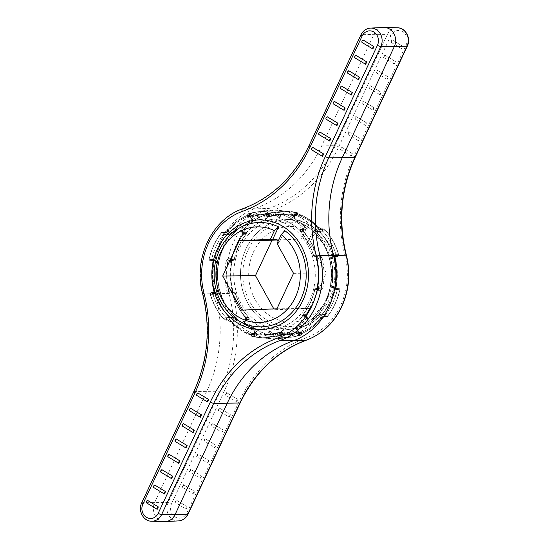 <?xml version="1.0" encoding="UTF-8"?>
<svg xmlns="http://www.w3.org/2000/svg" width="549" height="549" viewBox="0 0 549 549"><rect width="100%" height="100%" fill="white"/><g stroke="black" fill="none" stroke-linecap="round" stroke-linejoin="round"><path stroke-width="0.41" stroke-dasharray="2.75 2.06" d="M297.606 335.563A1.373 1.215 -96.9 0 0 298.402 333.847L301.751 333.435L298.553 333.14A1.373 1.194 -84.7 0 0 297.098 332.22L300.303 332.516A1.373 0.624 -107.6 0 1 301.243 333.826A1.373 0.624 -107.6 0 1 301.01 335.144A1.373 0.624 -107.6 0 1 300.955 335.151L297.606 335.563L298.711 334.897A1.373 0.618 69.6 0 0 298.78 334.883A1.373 0.618 69.6 0 0 298.944 333.593L297.778 329.263L297.098 332.22A60.04 52.965 89.3 0 1 278.199 334.211A60.04 52.965 89.3 0 1 271.988 333.168L271.789 333.099A1.373 1.208 -59.6 0 0 270.218 334.094L270.053 334.911L268.2 334.746A62.277 54.941 89.3 0 1 255.937 329.352A62.277 54.941 89.3 0 1 245.142 320.815L244.991 319.765A1.373 1.18 85 0 1 243.296 319.806C242.562 320.012 242.706 320.691 243.729 321.838A1.373 0.474 135.4 0 0 245.142 320.815L247.86 317.507A57.755 50.947 -90.7 0 0 269.092 330.34L268.2 334.746A1.373 0.624 -73.8 0 1 267.294 336.077L271.021 336.558L274.548 336.146A1.373 0.631 103.3 0 0 275.399 334.801A1.373 0.631 103.3 0 0 275.07 333.476A1.373 0.631 103.3 0 0 275.035 333.469L271.789 333.099L269.092 330.34L270.218 334.094L273.58 334.499L270.053 334.911A1.373 1.201 -96.7 0 0 271.021 336.558M305.704 229.194L302.019 229.516A1.373 0.46 137.9 0 0 300.571 230.498A1.373 0.46 137.9 0 0 300.2 231.41A1.373 0.46 137.9 0 0 300.337 231.472L303.412 231.733L301.14 231.493L303.858 228.185A1.373 0.474 -44.6 0 1 305.271 227.162C306.294 228.309 306.438 228.988 305.704 229.194A1.373 1.18 -95 0 0 304.777 228.809L304.777 228.809A1.373 1.18 -95 0 0 304.009 229.235L303.508 229.853A1.373 1.283 -59.8 0 0 303.412 231.733L303.46 231.774C309.65 238.657 314.103 246.741 316.835 256.026L313.76 255.807L314.296 255.388L319.827 254.798A1.373 1.173 87.7 0 1 319.072 256.534L320.191 257.797L316.375 259.114L316.739 255.882A1.373 1.324 105.4 0 0 317.617 256.781A1.373 1.324 105.4 0 1 317.617 256.781A1.373 1.324 105.4 0 0 318.365 256.781L316.375 259.114A57.755 50.947 -90.7 0 1 317.247 286.338L319.374 288.486A1.373 1.324 -104.5 0 0 317.809 289.488L318.736 288.5M306.191 316.258L306.809 317.041L306.726 318.132A1.373 0.453 -139.3 0 0 308.202 319.079C309.149 317.85 309.252 317.144 308.497 316.951A1.373 1.18 93.4 0 1 307.55 317.404L307.55 317.404A1.373 1.18 93.4 0 1 306.809 317.041L307.55 317.404L303.851 317.185A1.373 1.18 93.4 0 1 303.11 316.814L306.267 316.464A1.373 1.283 59 0 1 306.054 314.584L303 314.906A1.373 0.432 38.2 0 0 302.856 314.968A1.373 0.432 38.2 0 0 303.288 315.826A1.373 0.432 38.2 0 0 304.798 316.732L308.497 316.951M285.597 335.055L281.912 335.748A1.373 1.194 -84.7 0 0 282.769 334.032L282.55 333.222A1.373 1.215 -122.1 0 0 280.916 332.351L283.435 329.434L282.55 333.222L279.221 333.703L284.608 333.765A1.373 0.618 69.6 0 0 285.597 335.055A63.65 56.149 89.3 0 0 308.202 319.079M281.912 335.748L278.357 335.418A1.373 0.624 -107.6 0 1 277.417 334.108A1.373 0.624 -107.6 0 1 277.65 332.797A1.373 0.624 -107.6 0 1 277.705 332.783L280.724 332.419A60.04 52.965 89.3 0 1 272.215 334.279A60.04 52.965 89.3 0 1 268.221 334.602A60.04 52.965 89.3 0 1 255.614 333.36A1.373 1.201 -96.7 0 0 255.244 333.339L255.161 333.36A1.373 1.132 63.7 0 1 255.161 333.36A1.373 1.132 63.7 0 0 254.592 334.279L254.42 335.096L251.044 334.76L254.228 334.389L254.873 333.655L254.571 335.13L255.258 336.585L254.125 336.228A1.373 0.624 -73.8 0 0 254.18 336.235L255.319 336.743A1.373 1.215 95.6 0 1 254.42 335.096L253.864 334.917L254.757 330.512L255.841 333.291L252.437 333.737A1.373 0.631 103.3 0 0 251.579 335.082A1.373 0.631 103.3 0 0 251.909 336.407A1.373 0.631 103.3 0 0 251.95 336.413L255.319 336.743M230.614 321.995L227.602 319.992A1.373 1.228 -85.7 0 0 228.377 320.383L228.377 320.383A1.373 1.228 -85.7 0 0 229.358 319.95L229.866 319.333A1.373 1.057 -107.3 0 0 229.633 317.452L233.524 317.679L229.866 319.333L226.14 319.71L229.358 319.95L230.806 320.98A1.373 0.474 135.4 0 0 230.477 321.94L230.477 321.94A1.373 0.474 135.4 0 0 230.614 321.995A63.65 56.149 89.3 0 0 254.18 336.235M215.009 292.404L215.208 292.349A1.373 1.016 83.3 0 1 215.208 292.356A1.373 1.016 83.3 0 0 215.009 292.404L211.173 292.576L215.009 292.404L218.282 290.057A57.755 50.947 -90.7 0 1 217.418 262.834L214 260.7A1.373 1.016 -85.6 0 0 214.165 260.734A1.373 1.016 -85.6 0 0 215.242 259.698L217.418 262.834L212.827 261.55C211.008 271.68 211.331 281.726 213.787 291.697L213.472 294.388A1.373 1.242 91.3 0 1 214.302 292.651L213.904 293.036L213.787 291.697L218.282 290.057L216.313 293.303L212.641 293.461L210.212 294.271L213.472 294.388M213.561 260.679A1.373 1.173 -89.3 0 0 213.815 260.713L212.847 260.164L212.827 261.55L212.339 258.84A1.373 1.242 -92.3 0 0 213.273 260.514L210.157 260.638L213.273 260.514L213.527 261.804A62.277 54.941 -90.7 0 0 214.467 291.375L214.302 292.651M324.672 304.825A64.377 56.787 89.3 0 1 280.834 338.5A64.377 56.787 89.3 0 1 269.683 338.63A64.377 56.787 89.3 0 1 224.328 244.175A64.377 56.787 89.3 0 1 268.166 210.5A64.377 56.787 89.3 0 1 279.317 210.37A64.377 56.787 89.3 0 1 324.672 304.825M224.802 232.234L227.684 230.079A1.373 0.453 40.7 0 0 227.547 230.141C233.956 222.736 241.512 217.397 250.22 214.117A1.373 0.618 -110.4 0 1 250.289 214.103L251.394 213.437A1.373 1.215 -96.9 0 0 250.598 215.153L250.056 215.407L250.598 215.153L251.14 216.56L250.749 215.126L251.277 213.685L250.22 214.117A1.373 0.618 -110.4 0 0 250.056 215.407L251.222 219.737L250.818 215.963A1.373 1.125 -65.8 0 0 252.128 216.841L251.222 219.737A57.755 50.947 -90.7 0 0 230.861 234.135L226.998 234.608L223.402 234.361A1.373 0.432 -141.8 0 1 221.892 233.455A1.373 0.432 -141.8 0 1 221.46 232.604A1.373 0.432 -141.8 0 1 221.604 232.536L224.802 232.234A1.373 1.228 84.6 0 1 225.612 231.781L225.612 231.781A1.373 1.228 84.6 0 1 226.565 232.145L227.938 231.04L230.861 234.135L227.108 232.721A1.373 1.05 105 0 1 226.998 234.608M277.979 212.442L281.706 212.923A1.373 0.624 106.2 0 0 280.8 214.254A62.277 54.941 -90.7 0 1 293.063 219.648A62.277 54.941 -90.7 0 1 303.858 228.185L304.215 229.132L303.432 230.086L301.14 231.493A57.755 50.947 -90.7 0 0 279.908 218.66L277.211 215.901L273.965 215.531A1.373 0.631 -76.7 0 1 273.93 215.524A1.373 0.631 -76.7 0 1 273.601 214.199A1.373 0.631 -76.7 0 1 274.452 212.854L277.979 212.442A1.373 1.201 83.3 0 1 278.947 214.089L280.8 214.254L279.908 218.66L278.782 214.906A1.373 1.208 120.4 0 1 277.211 215.901L277.012 215.832A1.373 1.215 -84.4 0 0 278.467 214.803L278.947 214.089L275.42 214.501L278.467 214.803M320.959 290.346L317.178 290.304L314.707 289.666L317.809 289.488L317.247 286.338L322.929 287.642L320.959 290.346A1.373 1.173 -89.3 0 0 320.094 288.671L316.313 288.63L320.094 288.671L321.138 287.367A62.277 54.941 -90.7 0 0 320.191 257.797L321.968 257.419L319.827 254.798M268.276 216.581A1.373 1.215 83.1 0 1 268.077 216.629L271.103 216.258A1.373 1.373 0 0 0 271.35 216.203L279.86 214.336A60.383 53.267 89.3 0 0 271.295 216.217A1.373 0.624 72.4 0 0 271.35 216.203A1.373 0.624 72.4 0 0 271.583 214.892A1.373 0.624 72.4 0 0 270.643 213.582A1.373 1.194 95.3 0 0 269.779 215.297L266.45 215.778L266.231 214.968L269.779 215.297A1.373 1.215 -96.9 0 0 271.295 216.217L268.084 216.649A1.373 1.215 57.9 0 1 266.45 215.778L265.565 219.566A57.755 50.947 -90.7 0 0 245.197 233.963L242.733 232.536A1.373 1.283 -121 0 1 242.946 234.416L235.658 246.227L231.191 259.512A1.373 1.324 75.5 0 1 229.626 260.514L231.753 262.662A57.755 50.947 -90.7 0 0 232.625 289.886L230.635 292.219A1.373 1.324 -74.6 0 1 231.355 292.212A1.373 1.324 -74.6 0 0 231.355 292.212A1.373 1.324 -74.6 0 1 232.261 293.118L232.165 292.974C234.897 302.259 239.35 310.343 245.533 317.226L245.588 317.267A1.373 1.283 120.2 0 1 245.492 319.147L247.86 317.507L245.76 317.315A60.04 52.965 89.3 0 1 232.419 293.132L232.625 289.886L228.809 291.203A62.277 54.941 89.3 0 1 227.862 261.633L228.906 260.329A1.373 1.173 90.7 0 1 228.041 258.654L226.071 261.358L231.753 262.662L231.349 259.492A60.04 52.965 89.3 0 1 235.898 246.124A60.04 52.965 89.3 0 1 243.118 234.368L245.197 233.963L242.274 230.868A62.277 54.941 89.3 0 1 264.392 215.235L266.231 214.968A1.373 1.194 95.3 0 1 267.089 213.252L263.403 213.945A1.373 0.618 -110.4 0 1 264.392 215.235L265.565 219.566L268.276 216.581A60.04 52.965 89.3 0 1 276.785 214.721A60.04 52.965 89.3 0 1 293.386 215.64L294.243 218.488L295.136 214.083A62.277 54.941 89.3 0 1 318.194 228.02L319.642 229.05A1.373 1.228 94.3 0 1 321.398 229.008L318.386 227.005A1.373 0.474 -44.6 0 1 318.523 227.06A1.373 0.474 -44.6 0 1 318.194 228.02L315.476 231.321L319.621 231.493A60.04 52.965 89.3 0 1 332.962 255.676L330.718 258.943L334.533 257.625A62.277 54.941 89.3 0 1 335.473 287.196L331.582 286.166L333.758 289.302A1.373 1.016 94.4 0 1 334.835 288.266L335.727 288.486A1.373 1.242 87.7 0 1 336.661 290.16L336.173 287.45L335.473 287.196L335.727 288.486L338.843 288.362L335 288.3L331.582 286.166A57.755 50.947 -90.7 0 0 330.718 258.943L333.991 256.596L337.827 256.424L334.698 256.349A1.373 1.242 -88.7 0 0 335.528 254.612L335.213 257.303L335.096 255.964L333.991 256.596A1.373 1.016 -96.7 0 1 333.799 256.644A1.373 1.016 -96.7 0 0 333.799 256.644L333.991 256.596M229.173 294.202L227.032 291.581L228.809 291.203L229.928 292.466A1.373 1.173 -92.3 0 0 229.173 294.202L234.704 293.612L235.24 293.193L232.419 293.132A1.373 1.242 -88.7 0 0 230.882 292.246L233.702 292.315L230.882 292.246M324.198 316.766L321.316 318.921A1.373 0.453 -139.3 0 0 321.453 318.859L323.388 317.219A1.373 1.228 -95.4 0 0 324.198 316.766L327.396 316.464A1.373 0.432 38.2 0 0 327.54 316.396A1.373 0.432 38.2 0 0 327.108 315.545A1.373 0.432 38.2 0 0 325.598 314.639L322.002 314.392L318.139 314.865L321.892 316.279L325.639 316.553L322.435 316.855A1.373 1.228 -95.4 0 0 323.388 317.219L326.593 316.917A1.373 1.228 -95.4 0 0 327.396 316.464A63.121 55.682 89.3 0 0 334.993 304.098A63.121 55.682 89.3 0 0 339.776 290.037L336.661 290.16M266.196 322.661A54.79 48.333 89.3 0 1 242.473 258.709A54.79 48.333 89.3 0 1 292.933 219.751A54.79 48.333 89.3 0 1 311.475 226.003A54.79 48.333 89.3 0 1 336.317 284.725A54.79 48.333 89.3 0 1 294.23 328.796A54.79 48.333 89.3 0 1 266.196 322.661A54.79 48.333 89.3 0 1 242.473 258.709A54.79 48.333 89.3 0 1 292.933 219.751A54.79 48.333 89.3 0 1 311.475 226.003A54.79 48.333 89.3 0 1 336.317 284.725A54.79 48.333 89.3 0 1 294.23 328.796A54.79 48.333 89.3 0 1 266.196 322.661M225.344 395.019L226.627 392.638L237.463 399.192L226.476 392.604L226.572 393.811L225.344 395.019L236.194 401.573L237.381 400.345L237.326 399.157L236.194 401.573M218.159 410.364L219.435 407.982L230.271 414.536L219.291 407.948L219.387 409.156L218.159 410.364L229.002 416.917L230.196 415.689L230.134 414.502L229.002 416.917M210.967 425.708L212.25 423.327L223.086 429.881L212.099 423.293L212.195 424.501L210.967 425.708L221.817 432.262L223.011 431.034L222.949 429.846L221.817 432.262M203.782 441.053L205.058 438.672L215.894 445.225L204.914 438.637L205.01 439.845L203.782 441.053L214.625 447.607L215.819 446.378L215.757 445.191L214.625 447.607M196.59 456.397L197.873 454.023L208.709 460.57L197.722 453.982L197.825 455.19L196.59 456.397L207.44 462.951L208.634 461.723L208.572 460.536L207.44 462.951M189.405 471.742L190.681 469.368L201.524 475.914L190.537 469.326L190.633 470.534L189.405 471.742L200.248 478.296L201.442 477.067L201.38 475.88L200.248 478.296M182.22 487.087L183.496 484.712L194.332 491.259L183.345 484.671L183.448 485.879L182.22 487.087L193.063 493.64L194.257 492.412L194.195 491.225L193.063 493.64M175.028 502.431L176.311 500.057L187.147 506.603L176.16 500.015L176.256 501.23L175.028 502.431L185.878 508.985L187.065 507.756L187.01 506.569L185.878 508.985M383.586 27.457A13.046 11.508 -90.7 0 0 373.951 34.347L321.838 145.595A129.969 114.645 89.3 0 1 255.683 208.201A69.586 61.378 -90.7 0 0 220.266 241.725A69.586 61.378 -90.7 0 0 215.579 293.818A129.969 114.645 89.3 0 1 206.829 391.114L154.715 502.362A13.046 11.508 -90.7 0 0 164.659 521.55M190.613 408.284L189.48 410.7L200.33 417.261M329.709 141.052L318.866 134.498L319.998 132.083M183.428 423.629L182.295 426.045L193.138 432.605M336.901 125.707L326.051 119.154L327.183 116.738M176.236 438.974L175.104 441.389L185.953 447.95M344.086 110.363L333.243 103.809L334.375 101.393M169.051 454.318L167.919 456.734L178.761 463.294M351.278 95.018L340.428 88.464L341.56 86.049M161.859 469.663L160.727 472.078L171.576 478.639M358.463 79.674L347.62 73.12L348.752 70.704M154.674 485.007L153.542 487.43L164.384 493.983M365.655 64.329L354.805 57.775L355.937 55.36M147.482 500.352L146.357 502.774L157.199 509.328M372.84 48.985L361.99 42.431L363.122 40.015M197.798 392.94L196.672 395.355L207.515 401.916M322.524 156.396L311.674 149.843L312.806 147.427M351.202 156.06L340.353 149.506L341.485 147.084L352.328 153.645L351.202 156.06C352.321 155.23 352.698 154.427 352.328 153.645L341.485 147.084C341.897 147.894 341.519 148.704 340.353 149.506M358.387 140.716L347.538 134.162L348.67 131.739L359.52 138.3L358.387 140.716C359.506 139.885 359.883 139.082 359.52 138.3L348.67 131.739C349.082 132.549 348.704 133.359 347.538 134.162M365.572 125.371L354.729 118.817L355.862 116.395L366.705 122.955L365.572 125.371C366.698 124.541 367.075 123.738 366.705 122.955L355.862 116.395C356.274 117.205 355.896 118.014 354.729 118.817M372.764 110.026L361.915 103.466L363.047 101.05L373.896 107.611L372.764 110.026C373.883 109.196 374.26 108.393 373.896 107.611L363.047 101.05C363.459 101.86 363.081 102.67 361.915 103.466M379.949 94.682L369.106 88.121L370.239 85.706L381.081 92.266L379.949 94.682C381.075 93.852 381.452 93.049 381.081 92.266L370.239 85.706C370.65 86.516 370.273 87.325 369.106 88.121M387.141 79.337L376.291 72.777L377.424 70.361L388.273 76.922L387.141 79.337C388.26 78.507 388.637 77.704 388.273 76.922L377.424 70.361C377.836 71.171 377.458 71.981 376.291 72.777M394.326 63.993L383.483 57.432L384.616 55.017L395.458 61.57L394.326 63.993C395.445 63.162 395.822 62.36 395.458 61.57L384.616 55.017C385.021 55.826 384.643 56.636 383.483 57.432M401.518 48.648L390.668 42.088L391.801 39.672L402.643 46.226L401.518 48.648C402.637 47.818 403.014 47.015 402.643 46.226L391.801 39.672C392.212 40.482 391.835 41.292 390.668 42.088M293.681 212.257L294.82 212.765A1.373 0.624 106.2 0 1 294.875 212.772L293.742 212.415L294.429 213.87L294.127 215.345L294.772 214.611L297.956 214.24L294.58 213.904A1.373 1.215 -84.4 0 0 293.681 212.257L297.05 212.587A1.373 0.631 -76.7 0 1 297.091 212.593A1.373 0.631 -76.7 0 1 297.421 213.918A1.373 0.631 -76.7 0 1 296.563 215.263L293.386 215.64A1.373 1.201 -96.7 0 0 294.772 214.611M240.503 232.049C239.748 231.856 239.851 231.143 240.798 229.921A1.373 0.453 40.7 0 1 242.274 230.868L242.191 231.959A1.373 1.18 -86.6 0 0 241.45 231.596L241.45 231.596A1.373 1.18 -86.6 0 0 240.503 232.049L244.202 232.268A1.373 0.432 -141.8 0 1 245.712 233.174A1.373 0.432 -141.8 0 1 246.144 234.032A1.373 0.432 -141.8 0 1 246 234.094L243.118 234.368A1.373 1.228 -95.4 0 0 243.001 232.453L245.89 232.186L242.191 231.959L243.001 232.453M306.267 316.464L303.803 315.037L306.102 314.543L306.184 316.258L307.015 317.137M332.687 255.697A1.373 1.016 -96.7 0 0 333.792 256.644L334.128 256.616A1.373 1.173 -92.3 0 0 334.423 256.561M333.758 289.302L334.032 289.316A1.373 1.173 90.7 0 1 335.185 288.287L336.153 288.836L336.173 287.45C337.992 277.32 337.669 267.274 335.213 257.303L334.533 257.625L334.698 256.349M293.159 215.709A1.373 1.132 -116.3 0 0 293.839 215.64A1.373 1.132 -116.3 0 0 293.845 215.64A1.373 1.132 -116.3 0 0 294.408 214.721L294.243 218.488A57.755 50.947 -90.7 0 1 315.476 231.321L319.642 229.05L322.86 229.29L319.134 229.667A1.373 1.057 72.7 0 0 319.367 231.548M294.58 213.904L295.136 214.083L294.58 213.904L294.408 214.721M295.136 214.083A1.373 0.624 106.2 0 0 294.875 212.772C303.775 215.393 311.654 220.156 318.523 227.06L320.623 228.617L323.848 228.858A1.373 1.228 94.3 0 1 324.617 229.249A63.121 55.682 89.3 0 1 338.651 254.681L336.359 255.539L332.962 255.676A1.373 1.173 -92.3 0 0 334.128 256.616L337.525 256.479A1.373 1.173 87.7 0 1 336.359 255.539A60.383 53.267 89.3 0 0 322.936 231.204A1.373 0.46 137.9 0 0 324.39 230.216A1.373 0.46 137.9 0 0 324.761 229.31A1.373 0.46 137.9 0 0 324.617 229.249L321.398 229.008M212.339 258.84L209.224 258.963A63.121 55.682 89.3 0 1 214.007 244.902A63.121 55.682 89.3 0 1 221.604 232.536A1.373 1.228 84.6 0 1 222.407 232.083L225.612 231.781L227.547 230.141A1.373 0.453 40.7 0 0 227.938 231.04A62.277 54.941 -90.7 0 1 250.056 215.407M242.898 234.457L242.816 232.742L242.191 231.959M227.602 319.992L224.383 319.751A1.373 0.46 -42.1 0 1 224.239 319.69A1.373 0.46 -42.1 0 1 224.61 318.784A1.373 0.46 -42.1 0 1 226.064 317.796L229.379 317.507A60.04 52.965 89.3 0 1 221.432 306.321A60.04 52.965 89.3 0 1 216.038 293.324A1.373 1.173 -92.3 0 0 214.872 292.384L215.208 292.356A1.373 1.016 83.3 0 1 216.313 293.303M254.873 333.655L255.161 333.36A1.373 1.132 63.7 0 1 255.841 333.291M254.592 334.279L254.757 330.512A57.755 50.947 -90.7 0 1 233.524 317.679L230.806 320.98A62.277 54.941 -90.7 0 0 253.864 334.917L254.42 335.096M214.577 292.439A1.373 1.173 -92.3 0 1 214.872 292.384L211.475 292.521A1.373 1.373 0 0 0 210.212 294.271C213.087 304.009 217.761 312.484 224.239 319.69A1.373 1.373 0 0 0 225.152 320.142A1.373 1.228 -85.7 0 0 226.14 319.71A1.373 1.18 -95 0 0 226.064 317.796A60.383 53.267 89.3 0 1 218.063 306.541A60.383 53.267 89.3 0 1 212.641 293.461A1.373 1.173 -92.3 0 0 211.173 292.576A1.373 1.242 91.3 0 0 210.349 294.319A63.121 55.682 89.3 0 0 224.383 319.751A1.373 1.228 -85.7 0 0 225.152 320.142L228.377 320.383L230.477 321.94C237.346 328.844 245.225 333.607 254.125 336.228A1.373 0.624 -73.8 0 1 253.864 334.917M322.002 314.392A1.373 1.05 -75 0 0 321.892 316.279L322.435 316.855L321.062 317.96A1.373 0.453 -139.3 0 1 321.453 318.859C315.044 326.264 307.488 331.603 298.78 334.883L297.723 335.315L298.251 333.874L297.86 332.44L298.402 333.847L298.944 333.593L298.402 333.847M250.818 215.963L250.447 215.86A1.373 1.194 -84.7 0 0 251.476 216.821L251.408 216.807A1.373 1.125 -65.8 0 0 251.415 216.814L251.133 216.553M298.944 333.593A62.277 54.941 89.3 0 0 321.062 317.96L318.139 314.865A57.755 50.947 -90.7 0 1 297.778 329.263L298.182 333.037A1.373 1.125 114.2 0 0 297.592 332.193A1.373 1.125 114.2 0 1 297.592 332.193L300.722 332.474A1.373 1.194 -84.7 0 0 300.303 332.516A60.383 53.267 89.3 0 1 281.28 334.519A60.383 53.267 89.3 0 1 275.035 333.469A1.373 1.215 95.6 0 0 273.58 334.499A1.373 1.201 -96.7 0 0 274.548 336.146A63.121 55.682 89.3 0 0 292.006 337.113L280.834 338.5M296.872 332.159A1.373 1.125 114.2 0 1 297.585 332.186L297.867 332.447M244.991 319.765L248.67 319.443A1.373 1.18 85 0 1 247.908 319.875L244.785 319.868M318.324 227.087A1.373 0.474 -44.7 0 1 318.461 227.142L318.461 227.142A1.373 0.474 -44.7 0 1 318.132 228.096L319.573 229.132A1.373 1.228 94.3 0 1 320.561 228.7L320.561 228.7A1.373 1.228 94.3 0 1 321.337 229.091L318.324 227.087A63.54 56.046 -90.7 0 0 307.31 218.378A63.54 56.046 -90.7 0 0 294.799 212.868L293.653 212.36L297.03 212.696A1.373 0.631 -76.7 0 1 297.071 212.703A1.373 0.631 -76.7 0 1 297.4 214.028A1.373 0.631 -76.7 0 1 296.542 215.373L293.132 215.812L294.237 218.543L294.394 214.824L297.929 214.343L294.552 214.014A1.373 1.215 -84.4 0 0 293.653 212.36M255.347 336.64L254.201 336.132A1.373 0.624 -73.8 0 1 254.146 336.118L254.146 336.118A1.373 0.624 -73.8 0 1 253.885 334.808L254.763 330.457L255.868 333.188L252.458 333.627A1.373 0.631 103.3 0 0 251.6 334.972A1.373 0.631 103.3 0 0 251.929 336.297A1.373 0.631 103.3 0 0 251.97 336.304L255.347 336.64A1.373 1.215 95.6 0 1 254.448 334.986L251.071 334.657L254.606 334.176A1.373 1.139 64.8 0 1 255.196 333.25A1.373 1.139 64.8 0 1 255.203 333.25A1.373 1.139 64.8 0 1 255.868 333.188M324.589 304.77A64.267 56.691 89.3 0 1 280.82 338.39A64.267 56.691 89.3 0 1 269.696 338.52A64.267 56.691 89.3 0 1 224.411 244.23A64.267 56.691 89.3 0 1 268.18 210.61A64.267 56.691 89.3 0 1 279.304 210.48A64.267 56.691 89.3 0 1 324.589 304.77M306.74 316.965L303.041 316.746L306.198 316.396L306.74 316.965L306.651 318.056A1.373 0.453 -139.3 0 0 308.133 319.003C309.08 317.775 309.176 317.068 308.428 316.876A1.373 1.18 93.4 0 1 307.481 317.329L307.481 317.329A1.373 1.18 93.4 0 1 306.74 316.965L306.198 316.396A1.373 1.283 61 0 1 305.992 314.508L302.924 314.831A1.373 0.432 38.2 0 0 302.787 314.893A1.373 0.432 38.2 0 0 303.22 315.75A1.373 0.432 38.2 0 0 304.729 316.656L308.428 316.876M285.569 334.952L281.884 335.645A1.373 1.194 -84.7 0 0 282.742 333.929L282.529 333.126A1.373 1.215 -120.6 0 0 280.896 332.248L283.421 329.379L282.529 333.126L279.194 333.6L284.581 333.655A1.373 0.618 69.6 0 0 285.569 334.952A63.54 56.046 89.3 0 0 308.133 319.003M230.676 321.913L227.663 319.909A1.373 1.228 -85.7 0 0 228.439 320.3L228.439 320.3A1.373 1.228 -85.7 0 0 229.427 319.868L229.928 319.264A1.373 1.064 -106.6 0 0 229.708 317.377L233.558 317.638L229.928 319.264L226.209 319.628L229.427 319.868L230.868 320.904A1.373 0.474 135.3 0 0 230.539 321.858L230.539 321.858A1.373 0.474 135.3 0 0 230.676 321.913A63.54 56.046 89.3 0 0 241.69 330.622A63.54 56.046 89.3 0 0 254.201 336.132M216.409 293.276A1.373 1.023 83.5 0 0 215.297 292.322A1.373 1.023 83.5 0 0 215.29 292.329L215.277 292.329A1.373 1.023 83.5 0 0 215.091 292.377L211.262 292.548L215.091 292.377L218.33 290.044A57.7 50.899 -90.7 0 1 217.466 262.841L214.083 260.727A1.373 1.023 -85.8 0 0 214.254 260.754A1.373 1.023 -85.8 0 0 215.338 259.725L217.466 262.841L212.916 261.578C211.111 271.686 211.427 281.712 213.877 291.663L213.568 294.353A1.373 1.242 91.3 0 1 214.391 292.617L213.993 293.001L213.877 291.663L218.33 290.044L216.409 293.276L212.731 293.434L210.301 294.243L213.568 294.353M213.369 260.535L212.943 260.192L212.916 261.578L212.436 258.86A1.373 1.242 -92.3 0 0 213.369 260.535L210.246 260.665L213.369 260.535L213.623 261.832A62.167 54.845 -90.7 0 0 214.563 291.341L214.391 292.617M224.877 232.309L227.753 230.155A63.54 56.046 89.3 0 1 250.317 214.206A1.373 0.618 -110.4 0 0 250.248 214.22L250.248 214.22A1.373 0.618 -110.4 0 0 250.083 215.51L251.243 219.792L250.845 216.052A1.373 1.132 -66.8 0 0 251.456 216.91A1.373 1.132 -66.8 0 0 251.463 216.917A1.373 1.132 -66.8 0 0 252.163 216.937L251.243 219.792A57.7 50.899 -90.7 0 0 230.896 234.169L227.073 234.677L223.477 234.437A1.373 0.432 -141.8 0 1 221.961 233.531A1.373 0.432 -141.8 0 1 221.528 232.68A1.373 0.432 -141.8 0 1 221.672 232.611L224.877 232.309A1.373 1.228 84.6 0 1 225.68 231.856L225.68 231.856A1.373 1.228 84.6 0 1 226.634 232.22L228.007 231.115L230.896 234.169L227.169 232.79A1.373 1.064 104.5 0 1 227.073 234.677M277.959 212.545L281.685 213.026A63.54 56.046 89.3 0 1 305.203 227.238A1.373 0.474 -44.7 0 0 303.789 228.267L301.106 231.534L303.446 229.921A1.373 1.276 -61.7 0 0 303.357 231.808L301.106 231.534A57.7 50.899 -90.7 0 0 279.894 218.715L277.197 215.997L273.944 215.64A1.373 0.631 -76.7 0 1 273.91 215.633A1.373 0.631 -76.7 0 1 273.58 214.309A1.373 0.631 -76.7 0 1 274.431 212.964L277.959 212.545A1.373 1.201 83.3 0 1 278.926 214.199L280.779 214.357L279.894 218.715L278.762 215.009A1.373 1.208 118.9 0 1 277.197 215.997L277.012 215.942A1.373 1.215 -84.4 0 0 278.467 214.913L278.926 214.199L275.399 214.611L278.467 214.913M305.203 227.238C306.232 228.391 306.376 229.063 305.635 229.276L301.957 229.599A1.373 0.46 137.9 0 0 300.502 230.58A1.373 0.46 137.9 0 0 300.131 231.493A1.373 0.46 137.9 0 0 300.276 231.554L303.412 231.85C309.588 238.719 314.035 246.796 316.759 256.067L313.671 255.834L314.206 255.415L319.738 254.832A1.373 1.173 87.7 0 1 318.983 256.568L320.101 257.831L316.334 259.128L316.656 255.916A1.373 1.324 104 0 0 317.562 256.822L316.759 256.067M317.562 256.822A1.373 1.324 104 0 0 318.276 256.808L315.201 256.719L318.276 256.808L316.334 259.128A57.7 50.899 -90.7 0 1 317.198 286.324L322.833 287.614L320.87 290.325L317.089 290.277L314.611 289.639L317.727 289.467L317.198 286.324L319.285 288.458A1.373 1.324 -103.3 0 0 317.727 289.467L313.273 302.719L306.047 314.474L303.769 315.002L306.198 316.396M319.292 231.623A1.373 1.064 73.4 0 1 319.072 229.736L315.442 231.362A57.7 50.899 -90.7 0 0 294.237 218.543L295.115 214.192A62.167 54.845 89.3 0 1 307.358 219.573A62.167 54.845 89.3 0 1 318.132 228.096L315.442 231.362L319.525 231.575A59.923 52.862 89.3 0 1 332.838 255.71L330.67 258.956L334.437 257.659A62.167 54.845 89.3 0 1 335.377 287.168L331.534 286.159L333.662 289.275A1.373 1.023 94.2 0 1 334.746 288.246L335.631 288.465A1.373 1.242 87.7 0 1 336.564 290.14L336.084 287.422L335.377 287.168L335.631 288.465L338.754 288.335L334.917 288.273L331.534 286.159A57.7 50.899 -90.7 0 0 330.67 258.956L333.909 256.623L337.738 256.452L334.609 256.383A1.373 1.242 -88.7 0 0 335.432 254.647L335.123 257.337L335.007 255.999L333.909 256.623A1.373 1.023 -96.5 0 1 333.71 256.671L333.909 256.623M265.579 219.621L268.104 216.752A1.373 1.215 59.4 0 1 266.471 215.874L266.258 215.071L269.806 215.4L266.471 215.874L265.579 219.621A57.7 50.899 -90.7 0 0 245.231 233.998L242.802 232.604L245.959 232.254L242.26 232.035A1.373 1.18 -86.6 0 0 241.519 231.671L241.519 231.671A1.373 1.18 -86.6 0 0 240.572 232.124C239.824 231.932 239.92 231.218 240.867 229.997A1.373 0.453 40.7 0 1 242.349 230.944L242.26 232.035L242.802 232.604A1.373 1.283 -119 0 1 243.008 234.492L235.727 246.281L231.273 259.533A1.373 1.324 76.7 0 1 229.715 260.542L228.995 260.35A1.373 1.173 90.7 0 1 228.13 258.675L226.167 261.386L227.959 261.66L228.995 260.35L232.783 260.398L229.715 260.542L231.802 262.676L231.273 259.533L234.251 259.403A60.273 53.171 89.3 0 1 246.076 234.169L243.008 234.492L245.231 233.998L242.349 230.944A62.167 54.845 89.3 0 1 264.419 215.345L266.258 215.071A1.373 1.194 -84.7 0 1 267.116 213.355L263.431 214.048A1.373 0.618 -110.4 0 1 264.419 215.345L265.579 219.621M229.262 294.168L227.128 291.546L228.899 291.169L230.017 292.432A1.373 1.173 -92.3 0 0 229.262 294.168L234.794 293.585L235.329 293.166L232.241 292.933C234.965 302.204 239.412 310.281 245.588 317.15L245.643 317.192A1.373 1.276 118.3 0 1 245.554 319.079L245.053 319.683A1.373 1.18 85 0 1 244.291 320.115L244.291 320.115A1.373 1.18 85 0 1 243.365 319.724C242.624 319.93 242.768 320.609 243.797 321.762A1.373 0.474 135.3 0 0 245.211 320.733L245.053 319.683L248.738 319.36L245.554 319.079L247.894 317.466L245.801 317.233A59.923 52.862 89.3 0 1 232.488 293.097A1.373 1.242 -88.7 0 0 230.951 292.219L233.799 292.281L230.951 292.219M271.041 336.455L267.315 335.974A1.373 0.624 -73.8 0 0 268.221 334.643L270.074 334.801A1.373 1.201 -96.7 0 0 271.041 336.455L274.569 336.036A1.373 0.631 103.3 0 0 275.42 334.691A1.373 0.631 103.3 0 0 275.09 333.367A1.373 0.631 103.3 0 0 275.056 333.36L271.803 333.003L269.106 330.285L270.238 333.991L273.601 334.389L270.074 334.801L270.238 333.991A1.373 1.208 -61.1 0 1 271.803 333.003L271.988 333.058A1.373 1.215 -84.4 0 0 270.533 334.087M297.579 335.453L298.683 334.794A1.373 0.618 69.6 0 0 298.752 334.78L298.752 334.78A1.373 0.618 69.6 0 0 298.917 333.49L298.368 333.744A1.373 1.215 83.1 0 1 297.579 335.453L300.927 335.048A63.011 55.586 89.3 0 1 291.999 337.004A63.011 55.586 89.3 0 1 274.569 336.036A1.373 1.201 -96.7 0 1 273.601 334.389A1.373 1.215 95.6 0 1 275.056 333.36A60.273 53.171 89.3 0 0 281.294 334.41L275.09 333.367A1.373 1.373 0 0 0 274.912 333.339L271.844 333.037L278.178 334.094A59.923 52.862 89.3 0 1 271.988 333.058M324.123 316.691L321.247 318.845A1.373 0.453 -139.3 0 0 321.385 318.784L321.385 318.784A1.373 0.453 -139.3 0 0 320.993 317.885L322.366 316.78A1.373 1.228 -95.4 0 0 323.32 317.144L323.32 317.144A1.373 1.228 -95.4 0 0 324.123 316.691L327.328 316.389A1.373 0.432 38.2 0 0 327.472 316.32A1.373 0.432 38.2 0 0 327.039 315.469A1.373 0.432 38.2 0 0 325.523 314.563L321.927 314.323L318.104 314.831L321.831 316.21L325.571 316.478L322.366 316.78L321.831 316.21A1.373 1.064 -75.5 0 1 321.927 314.323M284.759 230.635L278.906 243.125L278.014 241.498M278.906 243.125L277.067 243.523M276.765 239.234L305.436 238.89L277.19 240.009M293.53 273.361L326.305 272.977L309.835 243.132L307.584 242.782L305.436 238.89M276.929 308.799L309.705 308.414L326.305 272.977M241.512 310.13L274.287 309.746L309.705 308.414M273.827 308.915L274.287 309.746M303.062 239.035L307.179 230.237A47.838 42.198 89.3 0 0 248.779 277.341A47.838 42.198 89.3 0 0 312.196 315.668A47.838 42.198 89.3 0 0 313.959 234.334L309.835 243.132M301.401 239.048L307.248 226.559A52.189 46.034 -90.7 0 0 242.891 277.382A52.189 46.034 -90.7 0 0 312.285 319.319A52.189 46.034 -90.7 0 0 313.431 230.299L307.584 242.782M232.344 293.084L232.666 289.872L230.724 292.192A1.373 1.324 -76 0 1 232.344 293.084M298.917 333.49L297.757 329.208L296.837 332.063A1.373 1.132 113.2 0 1 297.537 332.083A1.373 1.132 113.2 0 1 297.544 332.09A1.373 1.132 113.2 0 1 298.155 332.948L298.368 333.744L301.724 333.332L298.155 332.948L297.757 329.208A57.7 50.899 -90.7 0 0 318.104 314.831L320.993 317.885A62.167 54.845 89.3 0 1 298.917 333.49L298.368 333.744M250.317 214.206L251.421 213.547A1.373 1.215 -96.9 0 0 250.632 215.256L250.845 216.052L247.276 215.668L250.632 215.256M320.87 290.325A1.373 1.173 -89.3 0 0 320.005 288.65L321.041 287.34A62.167 54.845 -90.7 0 0 320.101 257.831L321.872 257.454L319.738 254.832M215.091 292.377L214.467 292.61M253.885 334.808A62.167 54.845 -90.7 0 1 241.642 329.427A62.167 54.845 -90.7 0 1 230.868 320.904L233.558 317.638A57.7 50.899 -90.7 0 0 254.763 330.457L254.592 335.02L255.278 336.475L254.146 336.118L241.581 330.587L228.439 320.3L225.22 320.06A1.373 1.228 -85.7 0 0 226.209 319.628A1.373 1.18 -95 0 0 226.126 317.713L229.475 317.425A59.923 52.862 89.3 0 1 221.542 306.26A59.923 52.862 89.3 0 1 216.162 293.29A1.373 1.173 -92.3 0 0 214.693 292.411M332.591 255.724A1.373 1.023 -96.5 0 0 333.703 256.678A1.373 1.023 -96.5 0 0 333.71 256.671M334.917 288.273A1.373 1.023 94.2 0 0 334.746 288.246L336.057 288.808L336.084 287.422C337.889 277.314 337.573 267.288 335.123 257.337L334.437 257.659L334.609 256.383M281.685 213.026A1.373 0.624 106.2 0 0 280.779 214.357A62.167 54.845 -90.7 0 1 303.789 228.267L303.947 229.317L303.446 229.921L300.262 229.64L304.153 229.208L303.446 229.921M293.132 215.812A1.373 1.139 -115.2 0 0 293.797 215.75A1.373 1.139 -115.2 0 0 293.804 215.75A1.373 1.139 -115.2 0 0 294.394 214.824L293.804 215.75M294.552 214.014L295.115 214.192L294.552 214.014L294.394 214.824M295.115 214.192A1.373 0.624 106.2 0 0 294.854 212.882L294.854 212.882A1.373 0.624 106.2 0 0 294.799 212.868M227.753 230.155A1.373 0.453 40.7 0 0 227.615 230.216L227.615 230.216A1.373 0.453 40.7 0 0 228.007 231.115A62.167 54.845 -90.7 0 1 250.083 215.51M242.953 234.526L242.802 232.604M240.572 232.124L244.271 232.344A1.373 0.432 -141.8 0 1 245.78 233.25A1.373 0.432 -141.8 0 1 246.213 234.107A1.373 0.432 -141.8 0 1 246.076 234.169A1.373 1.228 84.6 0 0 245.959 232.254A1.373 1.18 -86.6 0 0 245.218 231.891L241.519 231.671L242.26 232.035M333.662 289.275L337.347 289.33A60.273 53.171 89.3 0 1 325.523 314.563A1.373 1.18 93.4 0 0 325.571 316.478A1.373 1.228 -95.4 0 0 326.525 316.842L323.32 317.144L321.385 318.784C314.989 326.175 307.44 331.507 298.752 334.78L297.695 335.213L298.224 333.771L297.839 332.358L298.155 332.948M245.808 319.147A1.373 1.228 94.3 0 0 245.801 317.233L248.724 317.446A1.373 1.228 -85.7 0 1 248.738 319.36A1.373 1.18 85 0 1 247.97 319.793L244.291 320.115L245.053 319.683M244.847 319.793L245.554 319.079M213.431 260.542L214.083 260.727M251.463 216.917L250.845 216.052M305.635 229.276A1.373 1.18 -95 0 0 304.709 228.885L304.709 228.885A1.373 1.18 -95 0 0 303.947 229.317M313.959 234.334L313.431 230.299M307.248 226.559L307.179 230.237M243.729 321.838A63.65 56.149 -90.7 0 0 254.757 330.567A63.65 56.149 -90.7 0 0 267.294 336.077M281.706 212.923A63.65 56.149 89.3 0 1 294.243 218.433A63.65 56.149 89.3 0 1 305.271 227.162M254.228 334.389A1.373 1.201 -96.7 0 1 255.244 333.339L252.066 333.71A1.373 1.373 0 0 0 251.909 336.407L258.483 337.511A63.121 55.682 89.3 0 0 278.357 335.418A1.373 1.194 -84.7 0 0 279.221 333.703A1.373 1.215 -96.9 0 0 277.705 332.783A60.383 53.267 89.3 0 1 269.14 334.664A60.383 53.267 89.3 0 1 265.126 334.986A60.383 53.267 89.3 0 1 252.437 333.737A1.373 1.201 -96.7 0 0 251.044 334.76A1.373 1.215 95.6 0 0 251.95 336.413A63.121 55.682 89.3 0 0 258.483 337.511L269.683 338.63M215.242 259.698L214.968 259.684A1.373 1.173 -89.3 0 1 213.815 260.713L210.411 260.672A1.373 1.173 -89.3 0 0 211.564 259.643A60.383 53.267 89.3 0 1 216.141 246.192A60.383 53.267 89.3 0 1 223.402 234.361A1.373 1.18 -86.6 0 0 223.361 232.447A1.373 1.228 84.6 0 0 222.407 232.083A1.373 1.373 0 0 0 221.46 232.604C215.462 240.277 211.338 249.081 209.087 259.004A1.373 1.373 0 0 0 210.411 260.672A1.373 1.173 -89.3 0 1 210.157 260.638A1.373 1.242 -92.3 0 1 209.224 258.963L211.564 259.643L214.968 259.684A60.04 52.965 89.3 0 1 219.518 246.316A60.04 52.965 89.3 0 1 226.737 234.56A1.373 1.18 -86.6 0 0 226.696 232.646L227.108 232.721L226.565 232.145L223.361 232.447L226.696 232.646M251.394 213.437L248.045 213.849A1.373 0.624 72.4 0 0 247.99 213.856A1.373 0.624 72.4 0 0 247.757 215.174A1.373 0.624 72.4 0 0 248.697 216.484L251.902 216.78A60.04 52.965 89.3 0 1 264.398 214.59A60.04 52.965 89.3 0 1 270.801 214.789A60.04 52.965 89.3 0 1 277.012 215.832M250.447 215.86L247.249 215.565A1.373 1.194 -84.7 0 0 248.697 216.484A60.383 53.267 89.3 0 1 261.276 214.282A60.383 53.267 89.3 0 1 267.72 214.481A60.383 53.267 89.3 0 1 273.965 215.531A1.373 1.215 -84.4 0 0 275.42 214.501A1.373 1.201 83.3 0 0 274.452 212.854A63.121 55.682 89.3 0 0 256.994 211.887L268.166 210.5M303.508 229.853L303.233 229.77A1.373 1.228 -85.7 0 0 303.24 231.685A60.04 52.965 89.3 0 1 311.194 242.871A60.04 52.965 89.3 0 1 316.581 255.868A1.373 1.242 -88.7 0 0 318.118 256.754L315.298 256.685L318.118 256.754M303.233 229.77L300.33 229.557A1.373 1.228 -85.7 0 0 300.337 231.472A60.383 53.267 89.3 0 1 308.339 242.727A60.383 53.267 89.3 0 1 313.76 255.807A1.373 1.242 -88.7 0 0 315.298 256.685A1.373 1.173 87.7 0 0 316.052 254.949A63.121 55.682 89.3 0 0 302.019 229.516A1.373 1.18 -95 0 0 300.33 229.557L304.009 229.235M213.918 291.732A63.65 56.149 89.3 0 1 212.957 261.516M319.127 288.513A1.373 1.242 -92.3 0 0 318.797 288.479L315.991 288.596A1.373 1.242 -92.3 0 1 316.313 288.63A1.373 1.173 -89.3 0 1 317.178 290.304A63.121 55.682 89.3 0 1 312.395 304.366A63.121 55.682 89.3 0 1 304.798 316.732A1.373 1.18 93.4 0 1 303.851 317.185A1.373 1.373 0 0 1 302.856 314.968C308.593 307.625 312.546 299.191 314.707 289.666A1.373 1.373 0 0 1 315.991 288.596A1.373 1.242 -92.3 0 0 314.838 289.625A60.383 53.267 89.3 0 1 310.26 303.075A60.383 53.267 89.3 0 1 303 314.906A1.373 1.228 -95.4 0 0 303.11 316.814L306.809 317.041M318.756 288.493L318.797 288.479A1.373 1.242 -92.3 0 0 317.651 289.508A60.04 52.965 89.3 0 1 313.102 302.876A60.04 52.965 89.3 0 1 305.882 314.632A1.373 1.228 -95.4 0 0 305.999 316.547M289.234 225.666A55.476 48.936 89.3 0 1 309.547 300.728A55.476 48.936 89.3 0 1 262.161 329.853A55.476 48.936 89.3 0 1 243.392 323.533A55.476 48.936 89.3 0 1 223.072 248.471A55.476 48.936 89.3 0 1 260.857 219.449A55.476 48.936 89.3 0 1 289.234 225.666M250.598 215.153L247.249 215.565A1.373 1.215 -96.9 0 1 248.045 213.849A63.121 55.682 89.3 0 1 256.994 211.887L247.99 213.856A1.373 1.373 0 0 0 248.278 216.526L251.476 216.821A1.373 1.194 -84.7 0 0 251.902 216.78L252.128 216.841M305.608 225.467A55.476 48.936 89.3 0 1 325.928 300.529A55.476 48.936 89.3 0 1 288.143 329.551A55.476 48.936 89.3 0 1 259.766 323.334A55.476 48.936 89.3 0 1 239.453 248.272A55.476 48.936 89.3 0 1 286.839 219.147A55.476 48.936 89.3 0 1 305.608 225.467M335.439 288.321A1.373 1.173 90.7 0 0 335.185 288.287L338.589 288.328A1.373 1.373 0 0 1 339.913 289.996C337.662 299.919 333.538 308.723 327.54 316.396A1.373 1.373 0 0 1 326.593 316.917A1.373 1.228 -95.4 0 1 325.639 316.553A1.373 1.18 93.4 0 1 325.598 314.639A60.383 53.267 89.3 0 0 337.436 289.357L339.776 290.037A1.373 1.242 87.7 0 0 338.843 288.362A1.373 1.173 -89.3 0 0 337.436 289.357L334.032 289.316A60.04 52.965 89.3 0 1 329.482 302.684A60.04 52.965 89.3 0 1 322.263 314.44A1.373 1.18 -86.6 0 0 322.304 316.354M229.873 260.487L232.687 260.37L229.873 260.487A1.373 1.242 87.7 0 0 231.349 259.492L234.162 259.375L233.6 259.032L228.041 258.654M226.071 261.358A63.65 56.149 -90.7 0 0 227.032 291.581M232.165 292.974L231.253 292.192L234.087 292.253A1.373 1.373 0 0 1 235.37 293.241C238.136 302.581 242.61 310.7 248.8 317.59A1.373 1.373 0 0 1 247.908 319.875A1.373 1.18 85 0 1 246.981 319.484A63.121 55.682 89.3 0 1 232.948 294.051A1.373 1.173 -92.3 0 1 233.702 292.315A1.373 1.242 91.3 0 1 235.24 293.193A60.383 53.267 89.3 0 0 248.663 317.528A1.373 0.46 -42.1 0 1 248.8 317.59A1.373 0.46 -42.1 0 1 248.429 318.502A1.373 0.46 -42.1 0 1 246.981 319.484L243.296 319.806M300.955 335.151A63.121 55.682 89.3 0 1 292.006 337.113L301.01 335.144A1.373 1.373 0 0 0 300.722 332.474A1.373 1.194 -84.7 0 1 301.751 333.435A1.373 1.215 83.1 0 1 300.955 335.151M298.711 334.897A63.65 56.149 -90.7 0 0 321.316 318.921M230.244 260.507L233.009 260.404A1.373 1.242 -92.3 0 1 232.687 260.37A1.373 1.173 90.7 0 1 231.822 258.696A63.121 55.682 89.3 0 1 236.605 244.634A63.121 55.682 89.3 0 1 244.202 232.268A1.373 1.18 -86.6 0 1 245.89 232.186A1.373 1.228 84.6 0 1 246 234.094A60.383 53.267 89.3 0 0 234.162 259.375A1.373 1.242 -92.3 0 1 233.009 260.404A1.373 1.373 0 0 0 234.293 259.334C236.454 249.809 240.407 241.375 246.144 234.032A1.373 1.373 0 0 0 245.149 231.815L241.985 231.863M306.781 337.553A133.187 117.493 -90.7 0 0 238.993 401.717L186.88 512.965A9.82 8.667 89.3 0 1 175.165 517A9.82 8.667 89.3 0 1 171.562 503.708L223.676 392.46A133.187 117.493 -90.7 0 0 232.646 292.754A66.36 58.537 89.3 0 1 270.897 211.104A133.187 117.493 -90.7 0 0 338.685 146.947L390.799 35.699A9.82 8.667 89.3 0 1 402.513 31.657A9.82 8.667 89.3 0 1 406.109 44.949L353.995 156.197A133.187 117.493 -90.7 0 0 345.026 255.909A66.36 58.537 89.3 0 1 340.558 305.587A66.36 58.537 89.3 0 1 306.781 337.553A2.738 1.235 -109.9 0 1 306.575 340.064M151.599 521.221A12.565 11.083 89.3 0 1 142.019 502.747L194.133 391.492A130.449 115.07 -90.7 0 0 202.924 293.839A69.099 60.953 89.3 0 1 242.747 208.819L255.683 208.201L268.886 208.51A69.099 60.953 -90.7 0 0 233.716 241.8A69.099 60.953 -90.7 0 0 229.063 293.53A130.449 115.07 89.3 0 1 220.273 391.183L168.166 502.438A12.565 11.083 -90.7 0 0 168.591 515.044A12.565 11.083 -90.7 0 0 178.466 520.905M202.608 293.756A2.738 0.343 165.6 0 0 202.924 293.839L229.063 293.53A2.738 0.343 -14.4 0 0 232.646 292.754M242.747 208.819A130.449 115.07 -90.7 0 0 309.142 145.979L335.281 145.67A130.449 115.07 89.3 0 1 268.886 208.51A2.738 1.235 -109.9 0 1 270.897 211.104M193.811 391.622A2.738 0.618 25.1 0 1 194.133 391.492L220.273 391.183A2.738 0.618 25.1 0 1 223.676 392.46M141.697 502.87A2.738 0.618 25.1 0 1 142.019 502.747L168.166 502.438A2.738 0.618 25.1 0 1 171.562 503.708M308.819 146.109A2.738 0.618 -154.9 0 1 309.142 145.979L361.256 34.731L373.951 34.347L387.395 34.422L335.281 145.67A2.738 0.618 -154.9 0 1 338.685 146.947M360.933 34.861A2.738 0.618 -154.9 0 1 361.256 34.731A12.565 11.083 89.3 0 1 370.534 28.095M397.401 27.779A12.565 11.083 -90.7 0 0 387.395 34.422A2.738 0.618 -154.9 0 1 390.799 35.699M346.392 255.244A2.738 0.343 -14.4 0 1 345.026 255.909M355.189 157.378A2.738 0.618 25.1 0 0 353.995 156.197M238.993 401.717A2.738 0.618 -154.9 0 1 240.181 402.891M407.303 46.13A2.738 0.618 25.1 0 0 406.109 44.949M186.88 512.965A2.738 0.618 -154.9 0 1 188.067 514.139M336.043 287.484A63.65 56.149 -90.7 0 0 335.082 257.268M335.528 254.612L338.651 254.681A1.373 1.242 -88.7 0 1 337.827 256.424A1.373 1.173 87.7 0 1 337.525 256.479A1.373 1.373 0 0 0 338.788 254.729C335.913 244.991 331.239 236.516 324.761 229.31A1.373 1.373 0 0 0 323.848 228.858A1.373 1.228 94.3 0 0 322.86 229.29A1.373 1.18 -95 0 0 322.936 231.204L319.621 231.493A1.373 1.18 85 0 1 319.539 229.578M318.386 227.005A63.65 56.149 -90.7 0 0 294.82 212.765M267.089 213.252L270.643 213.582A63.121 55.682 89.3 0 1 290.517 211.489A63.121 55.682 89.3 0 1 297.05 212.587A1.373 1.215 -84.4 0 1 297.956 214.24A1.373 1.201 83.3 0 1 296.563 215.263A60.383 53.267 89.3 0 0 279.86 214.336L268.077 216.629A1.373 1.215 83.1 0 1 266.759 215.661M263.403 213.945A63.65 56.149 -90.7 0 0 240.798 229.921M283.435 329.434A57.755 50.947 -90.7 0 0 303.803 315.037L306.726 318.132A62.277 54.941 -90.7 0 1 284.608 333.765L283.435 329.434M280.724 332.419L280.724 332.419A1.373 1.215 -96.9 0 1 282.241 333.339M229.461 319.422A1.373 1.18 -95 0 0 229.379 317.507L229.633 317.452M227.684 230.079A63.65 56.149 89.3 0 1 250.289 214.103M321.968 257.419A63.65 56.149 89.3 0 1 322.929 287.642M298.553 333.14L298.182 333.037M245.767 319.23A1.373 1.228 94.3 0 0 245.76 317.315L248.663 317.528A1.373 1.228 -85.7 0 1 248.67 319.443L245.492 319.147M271.988 333.168A1.373 1.215 -84.4 0 0 270.533 334.197M251.421 213.547L248.073 213.952A1.373 0.624 72.4 0 0 248.018 213.966A1.373 0.624 72.4 0 0 247.784 215.277A1.373 0.624 72.4 0 0 248.724 216.587L251.957 216.882A59.923 52.862 89.3 0 1 264.426 214.707A59.923 52.862 89.3 0 1 270.822 214.906A59.923 52.862 89.3 0 1 277.012 215.942M250.502 215.963A1.373 1.194 -84.7 0 0 251.531 216.93L248.306 216.635A1.373 1.373 0 0 1 248.018 213.966L257.001 211.996A63.011 55.586 89.3 0 0 248.073 213.952A1.373 1.215 -96.9 0 0 247.276 215.668A1.373 1.194 -84.7 0 0 248.724 216.587A60.273 53.171 89.3 0 1 261.283 214.391A60.273 53.171 89.3 0 1 267.706 214.59A60.273 53.171 89.3 0 1 273.944 215.64A1.373 1.215 -84.4 0 0 275.399 214.611A1.373 1.201 83.3 0 0 274.431 212.964A63.011 55.586 89.3 0 0 257.001 211.996L268.18 210.61M300.276 231.554A60.273 53.171 89.3 0 1 308.257 242.782A60.273 53.171 89.3 0 1 313.671 255.834A1.373 1.242 -88.7 0 0 315.201 256.719A1.373 1.173 87.7 0 0 315.963 254.983A63.011 55.586 89.3 0 0 301.957 229.599A1.373 1.18 -95 0 0 300.262 229.64A1.373 1.228 -85.7 0 0 300.276 231.554M303.192 229.853A1.373 1.228 -85.7 0 0 303.199 231.767A59.923 52.862 89.3 0 1 311.132 242.933A59.923 52.862 89.3 0 1 316.512 255.903A1.373 1.242 -88.7 0 0 318.049 256.781M319.058 288.486A1.373 1.242 -92.3 0 0 318.729 288.451L315.895 288.568A1.373 1.373 0 0 0 314.611 289.639C312.456 299.15 308.511 307.57 302.787 314.893A1.373 1.373 0 0 0 303.782 317.109A1.373 1.18 93.4 0 0 304.729 316.656A63.011 55.586 89.3 0 0 312.312 304.311A63.011 55.586 89.3 0 0 317.089 290.277A1.373 1.173 -89.3 0 0 316.217 288.602L320.005 288.65L316.217 288.602A1.373 1.242 -92.3 0 0 314.749 289.598A60.273 53.171 89.3 0 1 310.178 303.027A60.273 53.171 89.3 0 1 302.924 314.831A1.373 1.228 -95.4 0 0 303.041 316.746A1.373 1.18 93.4 0 0 303.782 317.109L306.946 317.061M318.701 288.458L318.729 288.451A1.373 1.242 -92.3 0 0 317.583 289.481A59.923 52.862 89.3 0 1 313.04 302.822A59.923 52.862 89.3 0 1 305.834 314.556A1.373 1.228 -95.4 0 0 305.951 316.464M281.884 335.645L278.329 335.315A1.373 0.624 -107.6 0 1 277.389 334.005A1.373 0.624 -107.6 0 1 277.622 332.694A1.373 0.624 -107.6 0 1 277.677 332.68L280.717 332.31A59.923 52.862 89.3 0 1 272.229 334.169A59.923 52.862 89.3 0 1 268.248 334.492A59.923 52.862 89.3 0 1 255.662 333.25A1.373 1.201 -96.7 0 0 254.276 334.279M255.203 333.25L252.087 333.607A1.373 1.373 0 0 0 251.929 336.297L258.49 337.402A63.011 55.586 89.3 0 0 278.329 335.315A1.373 1.194 -84.7 0 0 279.194 333.6A1.373 1.215 -96.9 0 0 277.677 332.68A60.273 53.171 89.3 0 1 269.127 334.554A60.273 53.171 89.3 0 1 265.119 334.876A60.273 53.171 89.3 0 1 252.458 333.627A1.373 1.201 -96.7 0 0 251.071 334.657A1.373 1.215 95.6 0 0 251.97 336.304A63.011 55.586 89.3 0 0 258.49 337.402L269.696 338.52M226.126 317.713A60.273 53.171 89.3 0 1 218.145 306.486A60.273 53.171 89.3 0 1 212.731 293.434A1.373 1.173 -92.3 0 0 211.262 292.548A1.373 1.242 91.3 0 0 210.439 294.285A63.011 55.586 89.3 0 0 224.445 319.669A1.373 0.46 -42.1 0 1 224.308 319.614A1.373 0.46 -42.1 0 1 224.678 318.701A1.373 0.46 -42.1 0 1 226.126 317.713M212.436 258.86L209.313 258.991A63.011 55.586 89.3 0 1 214.089 244.957A63.011 55.586 89.3 0 1 221.672 232.611A1.373 1.228 84.6 0 1 223.429 232.522L227.169 232.79L226.634 232.22L223.429 232.522A1.373 1.18 -86.6 0 1 223.477 234.437A60.273 53.171 89.3 0 0 216.224 246.24A60.273 53.171 89.3 0 0 211.653 259.67L215.091 259.711A59.923 52.862 89.3 0 1 219.634 246.371A59.923 52.862 89.3 0 1 226.84 234.636A1.373 1.18 -86.6 0 0 226.792 232.728M227.663 319.909L224.445 319.669A1.373 1.228 -85.7 0 0 225.22 320.06A1.373 1.373 0 0 1 224.308 319.614C217.843 312.415 213.177 303.961 210.301 294.243A1.373 1.373 0 0 1 211.564 292.487L215.297 292.322M214.014 291.704A63.54 56.046 89.3 0 1 213.053 261.544M251.456 216.917L251.531 216.93A1.373 1.194 -84.7 0 0 251.957 216.882L252.163 216.937M289.261 225.66A55.476 48.936 89.3 0 1 309.574 300.728A55.476 48.936 89.3 0 1 262.189 329.86A55.476 48.936 89.3 0 1 243.413 323.533A55.476 48.936 89.3 0 1 223.1 248.464A55.476 48.936 89.3 0 1 260.878 219.449A55.476 48.936 89.3 0 1 289.261 225.66M305.587 225.467A55.476 48.936 89.3 0 1 325.9 300.536A55.476 48.936 89.3 0 1 288.122 329.551A55.476 48.936 89.3 0 1 259.739 323.34A55.476 48.936 89.3 0 1 239.426 248.272A55.476 48.936 89.3 0 1 286.811 219.14A55.476 48.936 89.3 0 1 305.587 225.467M334.746 288.246L335.062 288.259A1.373 1.173 90.7 0 0 333.909 289.289A59.923 52.862 89.3 0 1 329.366 302.629A59.923 52.862 89.3 0 1 322.16 314.364A1.373 1.18 -86.6 0 0 322.208 316.272M266.766 215.771A1.373 1.215 -96.9 0 0 268.283 216.69L268.283 216.69A59.923 52.862 89.3 0 1 276.771 214.831A59.923 52.862 89.3 0 1 293.338 215.75A1.373 1.201 -96.7 0 0 294.724 214.721M230.299 260.542L230.271 260.549A1.373 1.242 87.7 0 0 231.417 259.519A59.923 52.862 89.3 0 1 235.96 246.178A59.923 52.862 89.3 0 1 243.166 234.444A1.373 1.228 -95.4 0 0 243.049 232.536M334.911 304.043A63.011 55.586 89.3 0 1 327.328 316.389A1.373 1.228 -95.4 0 1 326.525 316.842A1.373 1.373 0 0 0 327.472 316.32C333.456 308.662 337.573 299.878 339.817 289.968L339.687 290.009A63.011 55.586 89.3 0 1 334.911 304.043M229.942 260.514A1.373 1.242 87.7 0 0 230.271 260.549L233.105 260.432A1.373 1.373 0 0 0 234.389 259.361L234.251 259.403A1.373 1.242 -92.3 0 1 232.783 260.398A1.373 1.173 90.7 0 1 231.911 258.723A63.011 55.586 89.3 0 1 236.688 244.689A63.011 55.586 89.3 0 1 244.271 232.344A1.373 1.18 -86.6 0 1 245.218 231.891A1.373 1.373 0 0 1 246.213 234.107C240.489 241.43 236.544 249.85 234.389 259.361L231.911 258.723L228.13 258.675M226.167 261.386A63.54 56.046 -90.7 0 0 227.128 291.546M231.41 292.171L234.183 292.219A1.373 1.373 0 0 1 235.466 293.207C238.225 302.533 242.692 310.631 248.869 317.507A1.373 1.373 0 0 1 247.97 319.793A1.373 1.18 85 0 1 247.043 319.401A63.011 55.586 89.3 0 1 233.037 294.017A1.373 1.173 -92.3 0 1 233.799 292.281A1.373 1.242 91.3 0 1 235.329 293.166A60.273 53.171 89.3 0 0 248.724 317.446A1.373 0.46 -42.1 0 1 248.869 317.507A1.373 0.46 -42.1 0 1 248.498 318.42A1.373 0.46 -42.1 0 1 247.043 319.401L243.365 319.724M243.797 321.762A63.54 56.046 -90.7 0 0 267.315 335.974M298.683 334.794A63.54 56.046 -90.7 0 0 321.247 318.845M335.315 288.294A1.373 1.173 90.7 0 0 335.062 288.259L338.5 288.3A1.373 1.173 -89.3 0 0 337.347 289.33L339.817 289.968A1.373 1.373 0 0 0 338.5 288.3A1.373 1.173 -89.3 0 1 338.754 288.335A1.373 1.242 87.7 0 1 339.687 290.009L336.564 290.14M335.947 287.456A63.54 56.046 -90.7 0 0 334.986 257.296M335.432 254.647L338.561 254.715L338.026 255.134L332.838 255.71A1.373 1.173 -92.3 0 0 334.307 256.589M319.449 229.66A1.373 1.18 85 0 0 319.525 231.575L322.874 231.287A1.373 1.18 -95 0 1 322.791 229.372L319.072 229.736L319.573 229.132L322.791 229.372A1.373 1.228 94.3 0 1 324.555 229.331A63.011 55.586 89.3 0 1 338.561 254.715A1.373 1.242 -88.7 0 1 337.738 256.452A1.373 1.173 87.7 0 1 336.269 255.566A60.273 53.171 89.3 0 0 322.874 231.287A1.373 0.46 137.9 0 0 324.322 230.299A1.373 0.46 137.9 0 0 324.692 229.386A1.373 0.46 137.9 0 0 324.555 229.331L321.337 229.091M268.283 216.69L271.323 216.32A1.373 1.215 -96.9 0 1 269.806 215.4A1.373 1.194 95.3 0 1 270.671 213.685A63.011 55.586 89.3 0 1 290.51 211.598A63.011 55.586 89.3 0 1 297.03 212.696A1.373 1.215 -84.4 0 1 297.929 214.343A1.373 1.201 83.3 0 1 296.542 215.373A60.273 53.171 89.3 0 0 279.873 214.446L271.378 216.306A1.373 0.624 72.4 0 0 271.611 214.995A1.373 0.624 72.4 0 0 270.671 213.685L267.116 213.355M263.431 214.048A63.54 56.046 -90.7 0 0 240.867 229.997M231.802 262.676A57.7 50.899 -90.7 0 0 232.666 289.872L228.899 291.169A62.167 54.845 89.3 0 1 227.959 261.66L231.802 262.676M247.894 317.466A57.7 50.899 -90.7 0 0 269.106 330.285L268.221 334.643A62.167 54.845 89.3 0 1 245.211 320.733L247.894 317.466M296.837 332.063L297.043 332.118A59.923 52.862 89.3 0 1 278.178 334.094L281.294 334.41A60.273 53.171 89.3 0 0 300.276 332.413A1.373 0.624 -107.6 0 1 301.216 333.723A1.373 0.624 -107.6 0 1 300.982 335.034A1.373 0.624 -107.6 0 1 300.927 335.048A1.373 1.215 83.1 0 0 301.724 333.332A1.373 1.194 -84.7 0 0 300.276 332.413L297.043 332.118A1.373 1.194 95.3 0 1 298.498 333.037M283.421 329.379A57.7 50.899 -90.7 0 0 303.769 315.002L306.651 318.056A62.167 54.845 -90.7 0 1 284.581 333.655L283.421 329.379M280.717 332.31L280.717 332.31A1.373 1.215 -96.9 0 1 280.916 332.269L277.869 332.639A1.373 1.373 0 0 0 277.622 332.694L269.127 334.554L272.229 334.169L280.916 332.269A1.373 1.215 -96.9 0 1 282.234 333.229M229.551 319.34A1.373 1.18 -95 0 0 229.475 317.425L229.708 317.377M213.685 260.706A1.373 1.173 -89.3 0 0 215.091 259.711L215.338 259.725M209.876 259.341L211.653 259.67A1.373 1.173 -89.3 0 1 210.246 260.665A1.373 1.242 -92.3 0 1 209.313 258.991L209.876 259.341M321.872 257.454A63.54 56.046 89.3 0 1 322.833 287.614M254.606 334.176L254.448 334.986M271.323 216.32A60.273 53.171 89.3 0 1 279.873 214.446L271.131 216.361A1.373 1.373 0 0 0 271.378 216.306A1.373 0.624 72.4 0 1 271.323 216.32M270.801 214.789L267.72 214.481L273.93 215.524A1.373 1.373 0 0 0 274.109 215.558L277.149 215.86L270.801 214.789M306.102 314.543L313.342 302.774L317.898 289.344M260.857 219.449C244.202 222.002 231.685 231.637 223.313 248.361C219.408 256.774 217.5 265.743 217.596 275.282C217.809 286.31 220.602 296.412 225.982 305.58C234.897 319.902 246.954 327.993 262.161 329.853L256.067 329.249L262.189 329.86C228.789 328.22 206.211 281.459 223.326 248.361C231.705 231.637 244.223 222.002 260.878 219.449L254.77 220.204L260.857 219.449M325.687 300.639C329.592 292.226 331.5 283.257 331.404 273.718C331.191 262.69 328.398 252.588 323.018 243.42C314.103 229.098 302.046 221.007 286.839 219.147L292.933 219.751L286.811 219.14C302.321 221.062 314.522 229.4 323.43 244.147C328.535 253.151 331.184 263.005 331.383 273.718C331.479 283.257 329.572 292.226 325.674 300.639C317.295 317.363 304.777 326.998 288.122 329.551L294.23 328.796L288.143 329.551C304.798 326.998 317.315 317.363 325.687 300.639M294.127 215.345L296.934 215.29A1.373 1.373 0 0 0 297.091 212.593L279.317 210.37M271.927 333.154L278.199 334.211L281.28 334.519L275.07 333.476A1.373 1.373 0 0 0 274.891 333.442L271.927 333.154M280.807 332.399L272.215 334.279L269.14 334.664L277.65 332.797A1.373 1.373 0 0 1 277.897 332.742L280.807 332.399M304.215 229.132L301.092 229.125A1.373 1.373 0 0 0 300.2 231.41C306.39 238.3 310.864 246.419 313.63 255.759A1.373 1.373 0 0 0 314.913 256.747L317.747 256.808L316.835 256.026M333.799 256.644L334.629 256.362M215.215 292.349L214.371 292.638M230.264 260.501L231.102 259.656M303.432 230.086L303.46 231.774M245.568 318.914L245.54 317.226M294.113 215.428L294.408 213.98L293.722 212.525L307.419 218.413L320.561 228.7L323.78 228.94A1.373 1.373 0 0 1 324.692 229.386C331.157 236.585 335.823 245.039 338.699 254.757A1.373 1.373 0 0 1 337.436 256.513L333.703 256.678M270.822 214.906L277.156 215.963L274.088 215.661A1.373 1.373 0 0 1 273.91 215.633L267.706 214.59L270.822 214.906M297.839 332.365L300.694 332.365A1.373 1.373 0 0 1 300.982 335.034L291.999 337.004L280.82 338.39M293.797 215.75L296.913 215.393A1.373 1.373 0 0 0 297.071 212.703L279.304 210.48M214.254 260.754L210.5 260.7A1.373 1.373 0 0 1 209.183 259.032C211.427 249.122 215.544 240.338 221.528 232.68A1.373 1.373 0 0 1 222.475 232.158L225.68 231.856L227.615 230.216C234.011 222.825 241.56 217.493 250.248 214.22L251.305 213.787L250.776 215.229L251.161 216.642M304.153 229.208L301.03 229.208A1.373 1.373 0 0 0 300.131 231.493C306.308 238.369 310.775 246.467 313.534 255.793A1.373 1.373 0 0 0 314.817 256.781L317.59 256.829M232.241 292.933L231.438 292.178M306.047 314.474L306.129 316.197M333.71 256.678L334.54 256.39M242.871 232.803L242.054 231.939M318.674 288.465L317.823 289.309M245.588 317.15L245.623 318.845M231.177 259.691L230.326 260.535M303.377 230.155L303.412 231.85"/><path stroke-width="0.82" d="M282.804 226.339A54.79 48.333 89.3 0 1 306.527 290.291A54.79 48.333 89.3 0 1 256.067 329.249A54.79 48.333 89.3 0 1 237.525 322.997A54.79 48.333 89.3 0 1 212.683 264.275A54.79 48.333 89.3 0 1 254.77 220.204A54.79 48.333 89.3 0 1 282.804 226.339A54.79 48.333 89.3 0 1 306.527 290.291A54.79 48.333 89.3 0 1 256.067 329.249A54.79 48.333 89.3 0 1 237.525 322.997A54.79 48.333 89.3 0 1 212.683 264.275A54.79 48.333 89.3 0 1 254.77 220.204A54.79 48.333 89.3 0 1 282.804 226.339M306.575 340.064A2.738 1.235 -109.9 0 1 306.424 340.147A2.738 1.235 -109.9 0 1 306.253 340.181L293.317 340.799L280.114 340.49A2.738 1.235 -109.9 0 1 278.103 337.896A66.36 58.537 -90.7 0 0 311.88 305.93A66.36 58.537 -90.7 0 0 316.354 256.246A133.187 117.493 89.3 0 1 325.324 156.54L377.438 45.293A2.738 0.618 25.1 0 0 380.834 46.562L328.727 157.817A130.449 115.07 -90.7 0 0 319.937 255.47A69.099 60.953 89.3 0 1 315.284 307.2A69.099 60.953 89.3 0 1 280.114 340.49A130.449 115.07 -90.7 0 0 213.719 403.33L161.605 514.578A12.565 11.083 89.3 0 1 151.599 521.221L164.659 521.55A13.046 11.508 -90.7 0 0 165.414 521.543A13.046 11.508 -90.7 0 0 175.049 514.653L227.162 403.405A129.969 114.645 89.3 0 1 293.317 340.799A69.586 61.378 -90.7 0 0 328.734 307.275A69.586 61.378 -90.7 0 0 333.421 255.182A129.969 114.645 89.3 0 1 342.171 157.886L394.285 46.638A13.046 11.508 -90.7 0 0 384.341 27.45A13.046 11.508 -90.7 0 0 383.586 27.457L370.534 28.095A12.565 11.083 89.3 0 1 380.409 33.956A12.565 11.083 89.3 0 1 380.834 46.562L406.981 46.253A12.565 11.083 -90.7 0 0 397.401 27.779L384.341 27.45M200.33 417.261L189.48 410.7C189.117 409.918 189.494 409.115 190.613 408.284L201.462 414.838L200.33 417.261C199.918 416.451 200.296 415.641 201.462 414.838M329.709 141.052L330.841 138.636L319.998 132.083C318.873 132.913 318.495 133.716 318.866 134.498L329.709 141.052C329.304 140.242 329.675 139.439 330.841 138.636M193.138 432.605L182.295 426.045C181.925 425.262 182.302 424.459 183.428 423.629L194.271 430.183L193.138 432.605C192.726 431.795 193.104 430.986 194.271 430.183M336.901 125.707L338.033 123.292L327.183 116.738C326.065 117.561 325.687 118.371 326.051 119.154L336.901 125.707C336.489 124.898 336.866 124.095 338.033 123.292M185.953 447.95L175.104 441.389C174.74 440.607 175.117 439.804 176.236 438.974L187.085 445.534L185.953 447.95C185.541 447.14 185.919 446.33 187.085 445.534M344.086 110.363L345.218 107.947L334.375 101.393C333.25 102.217 332.872 103.027 333.243 103.809L344.086 110.363C343.674 109.553 344.051 108.75 345.218 107.947M178.761 463.294L167.919 456.734C167.548 455.951 167.925 455.148 169.051 454.318L179.894 460.879L178.761 463.294C178.35 462.484 178.727 461.675 179.894 460.879M351.278 95.018L352.41 92.603L341.56 86.049C340.442 86.872 340.064 87.682 340.428 88.464L351.278 95.018C350.866 94.208 351.243 93.405 352.41 92.603M171.576 478.639L160.727 472.078C160.363 471.296 160.74 470.493 161.859 469.663L172.709 476.223L171.576 478.639C171.164 477.829 171.542 477.019 172.709 476.223M358.463 79.674L359.595 77.258L348.752 70.704C347.627 71.528 347.249 72.338 347.62 73.12L358.463 79.674C358.051 78.864 358.428 78.061 359.595 77.258M164.384 493.983L153.542 487.43C153.178 486.64 153.555 485.838 154.674 485.007L165.517 491.568L164.384 493.983C163.979 493.174 164.357 492.364 165.517 491.568M365.655 64.329L366.78 61.913L355.937 55.36C354.819 56.183 354.441 56.993 354.805 57.775L365.655 64.329C365.243 63.519 365.62 62.716 366.78 61.913M157.199 509.328L146.357 502.774C145.986 501.985 146.363 501.182 147.482 500.352L158.332 506.912L157.199 509.328C156.788 508.518 157.165 507.708 158.332 506.912M372.84 48.985L373.972 46.569L363.122 40.015C362.004 40.839 361.626 41.649 361.99 42.431L372.84 48.985C372.428 48.175 372.805 47.372 373.972 46.569M207.515 401.916L196.672 395.355C196.302 394.573 196.679 393.77 197.798 392.94L208.647 399.494L207.515 401.916C207.103 401.106 207.481 400.296 208.647 399.494M322.524 156.396L323.656 153.981L312.806 147.427C311.688 148.257 311.31 149.06 311.674 149.843L322.524 156.396C322.112 155.587 322.489 154.784 323.656 153.981M272.723 239.385L270.286 239.426L274.411 230.621A47.838 42.198 -90.7 0 0 219.971 254.105A47.838 42.198 -90.7 0 0 238.348 316.89A47.838 42.198 -90.7 0 0 294.463 299.123A47.838 42.198 -90.7 0 0 281.191 234.718L284.759 230.635A52.189 46.034 89.3 0 1 299.987 300.982A52.189 46.034 89.3 0 1 238.595 320.705A52.189 46.034 89.3 0 1 218.694 251.861A52.189 46.034 89.3 0 1 278.569 226.902L272.723 239.385L276.765 239.234L278.014 241.498M270.286 239.426L239.295 240.586L222.695 276.023L241.512 310.13L276.929 308.799L293.53 273.361L277.067 243.523L281.191 234.718M222.695 276.023L255.47 275.639L273.827 308.915M239.295 240.586L272.071 240.201L255.47 275.639M277.19 240.009L272.071 240.201M274.411 230.621L278.569 226.902M316.354 256.246A2.738 0.343 165.6 0 1 319.937 255.47L346.076 255.161A2.738 0.343 -14.4 0 1 346.392 255.244C350.756 273.107 349.212 290.284 341.746 306.767C333.861 323.066 322.085 334.197 306.424 340.147C277.176 351.223 255.093 372.14 240.181 402.891L188.067 514.139C185.981 518.277 182.776 520.527 178.466 520.905A12.565 11.083 -90.7 0 0 187.744 514.269L239.858 403.021A130.449 115.07 89.3 0 1 306.253 340.181A69.099 60.953 -90.7 0 0 341.423 306.891A69.099 60.953 -90.7 0 0 346.076 255.161A130.449 115.07 89.3 0 1 354.867 157.508L406.981 46.253A2.738 0.618 25.1 0 0 407.303 46.13L355.189 157.378A2.738 0.618 25.1 0 1 354.867 157.508L328.727 157.817A2.738 0.618 25.1 0 1 325.324 156.54M377.438 45.293A9.82 8.667 -90.7 0 0 373.835 32A9.82 8.667 -90.7 0 0 362.12 36.035L310.007 147.283A133.187 117.493 89.3 0 1 242.219 211.447A66.36 58.537 -90.7 0 0 203.974 293.091A133.187 117.493 89.3 0 1 195.005 392.803L142.891 504.051A9.82 8.667 -90.7 0 0 146.487 517.343A9.82 8.667 -90.7 0 0 158.201 513.301A2.738 0.618 -154.9 0 0 161.605 514.578L187.744 514.269A2.738 0.618 -154.9 0 0 188.067 514.139M158.201 513.301L210.315 402.053A2.738 0.618 -154.9 0 0 213.719 403.33L239.858 403.021A2.738 0.618 -154.9 0 0 240.181 402.891M210.315 402.053A133.187 117.493 89.3 0 1 278.103 337.896M362.12 36.035A2.738 0.618 -154.9 0 1 360.933 34.861L308.819 146.109C293.907 176.86 271.824 197.777 242.576 208.853A2.738 1.235 -109.9 0 1 242.747 208.819M310.007 147.283A2.738 0.618 -154.9 0 1 308.819 146.109M242.219 211.447A2.738 1.235 -109.9 0 1 242.576 208.853C211.729 219.106 192.925 259.306 202.608 293.756C210.905 327.726 207.968 360.35 193.811 391.622A2.738 0.618 25.1 0 0 195.005 392.803M193.811 391.622L141.697 502.87A2.738 0.618 25.1 0 0 142.891 504.051M203.974 293.091A2.738 0.343 165.6 0 0 202.608 293.756M178.466 520.905L165.414 521.543M370.534 28.095C366.224 28.473 363.019 30.723 360.933 34.861M141.697 502.87C137.689 510.591 143.419 521.378 151.599 521.221M346.392 255.244C338.095 221.274 341.032 188.65 355.189 157.378M407.303 46.13C411.311 38.409 405.581 27.622 397.401 27.779"/></g></svg>
